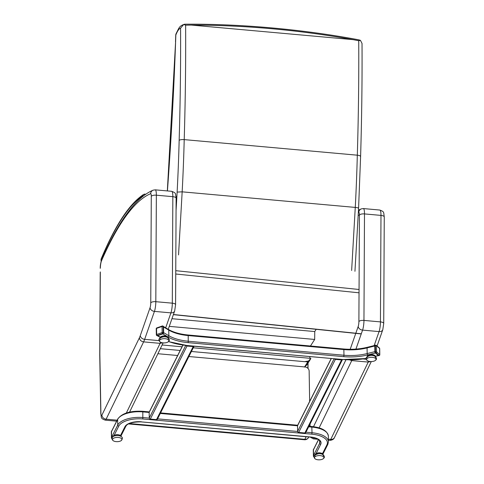 <?xml version="1.0" encoding="UTF-8"?>
<svg xmlns="http://www.w3.org/2000/svg" width="484" height="484" viewBox="0 0 484 484"><rect width="100%" height="100%" fill="white"/><g stroke="black" fill="none" stroke-linecap="round" stroke-linejoin="round"><path stroke-width="0.73" d="M360.435 40.354L358.735 40.753L353.084 39.646L191.271 25.083L185.632 25.18L183.732 24.46L184.985 24.2C240.457 23.77 302.893 29.312 358.856 39.839L360.435 40.354L362.026 43.451C362.232 80.108 361.76 117.775 360.604 156.453L358.577 208.265L354.947 271.3M358.735 40.753A797.432 163.876 95.1 0 1 357.313 155.189C359.763 155.485 360.822 155.987 360.495 156.707M183.732 24.46L180.574 28.133A793.203 163.011 95.1 0 1 179.153 140.396C179.963 139.719 181.651 139.459 184.21 139.616A797.432 163.876 -84.9 0 0 185.632 25.18M176.025 33.813L176.025 33.813A4.229 4.229 0 0 0 175.734 35.217A4.229 1.077 2 0 1 175.837 34.993A4.229 3.394 -158.5 0 1 176.025 33.813L178.675 28.502C178.88 28.677 179.34 25.749 184.567 24.224L184.985 24.2M179.153 140.396A414.957 85.275 95.1 0 1 177.126 192.088L182.166 191.839A419.186 86.146 -84.9 0 0 184.21 139.616L357.313 155.189A419.186 86.146 95.1 0 1 355.268 207.412C357.718 207.672 358.789 208.005 358.475 208.404M167.422 190.938A848.337 174.337 -84.9 0 0 175.613 41.57L167.331 190.926M353.084 39.646C299.166 30.008 245.225 25.156 191.271 25.083M351.638 270.483L355.268 207.412L182.166 191.839L178.536 254.911M305.089 361.578L308.393 361.034L308.393 361.415A0.635 0.575 -147.4 0 1 307.77 361.953L305.12 361.602M160.325 348.686L180.169 350.47M191.428 351.487L305.089 361.711M306.287 361.705L305.077 361.596M193.279 347.796L310.897 358.378L308.393 361.131M162.116 344.989L182.026 346.786M305.398 366.231L307.177 364.361A6.34 5.772 -147.4 0 1 307.171 364.367A6.34 5.772 -147.4 0 1 305.567 365.971M316.185 329.314L314.745 331.552L314.679 339.447L310.468 346.006M309.863 356.66L309.851 358.281M169.267 326.367L314.679 339.447M171.947 318.708L314.745 331.552M101.114 261.445L101.029 259.63A2.111 1.736 -157.3 0 1 101.138 259.007A2.111 1.736 -157.3 0 1 101.138 259C115.101 225.514 129.216 204.018 143.494 194.52A2.111 2.045 57.1 0 0 142.58 196.111A6.34 1.301 95.1 0 1 142.768 196.044A2.111 2.069 -90.2 0 1 145.006 194.126A11.205 2.305 -84.9 0 1 145.055 194.126L145.097 194.132M306.481 436.749A4.229 3.672 -153.3 0 1 306.136 436.731L140.451 421.824M157.881 353.725L177.64 355.504M188.899 356.52L304.956 366.957A4.229 3.672 -153.3 0 1 309.143 371.101L309.651 401.417M310.038 424.075L310.075 426.356M349.702 359.927L351.753 360.598A25.374 5.215 -84.9 0 0 352.068 359.914M368.633 361.215A25.374 5.215 95.1 0 1 368.239 362.08L370.708 361.548M100.224 272.268L99.74 354.591A4.229 1.567 0.3 0 1 99.843 354.246L100.333 271.917M139.41 337.765C139.707 340.058 141.104 341.426 143.615 341.873A25.374 5.215 -84.9 0 0 144.649 339.326A4.229 3.206 -160.7 0 1 140.275 335.642A21.145 4.344 95.1 0 1 139.41 337.765L101.924 415.084A4.229 0.871 95.1 0 1 100.902 413.239L99.849 354.621A4.229 0.871 95.1 0 1 99.843 354.246M160.591 342.249A25.374 5.215 95.1 0 1 160.101 343.356L162.576 342.823M318.539 439.678L313.463 449.781L313.553 455.438L319.682 443.247A12.687 5.735 179 0 0 320.003 441.916C319.833 439.654 316.59 438.044 310.286 437.088L141.304 421.885L310.395 436.979A13.74 6.213 -1 0 1 320.729 444.282L316.076 453.544M313.463 449.781A1.059 0.92 -153.3 0 1 313.547 449.4L318.46 439.617M314.068 456.291A1.059 0.92 -153.3 0 1 313.553 455.438M112.106 438.123A1.059 0.92 -153.3 0 1 111.598 437.27L117.727 425.079A21.145 9.553 -1 0 1 143.046 417.553L149.266 418.109M149.163 412.453L142.949 411.896A21.145 9.553 179 0 0 117.63 419.422L111.502 431.613L111.598 437.27M111.502 431.613A1.059 0.92 -153.3 0 1 111.592 431.232L117.715 419.035A1.059 0.92 -153.3 0 0 117.63 419.422L117.727 425.079A1.059 0.92 -153.3 0 0 118.774 426.114L114.115 435.376M374.834 345.425L367.314 347.3A1.059 0.43 -104 0 0 367.078 347.911L374.785 345.987L374.882 351.644L367.174 353.568L367.078 347.911A33.826 15.288 -1 0 1 343.864 349.581L343.961 355.238A33.826 15.288 179 0 0 367.174 353.568A1.059 0.43 -104 0 0 367.677 354.929A34.884 15.766 -1 0 1 343.743 356.647L188.228 342.654A34.884 15.766 -1 0 1 168.015 336.967L162.818 333.881L157.73 335.66L160.301 337.185M367.677 354.929L375.39 352.999L378.325 355.504L375.269 356.266M367.314 347.3C359.818 349.127 351.959 349.69 343.725 348.994L343.864 349.581L188.349 335.587A33.826 15.288 -1 0 1 168.747 330.07L163.556 326.984L163.653 332.641L168.843 335.727A33.826 15.288 179 0 0 188.445 341.244L343.961 355.238L343.743 356.647M334.511 358.88A1.059 0.92 26.7 0 0 335.382 359.388L341.565 359.945A1.059 0.92 26.7 0 0 342.424 359.588L305.791 432.521A1.059 0.92 26.7 0 1 304.866 432.986L298.682 432.43A1.059 0.92 26.7 0 1 297.636 431.395L297.539 425.738A1.059 0.92 26.7 0 1 297.624 425.357L331.183 358.577M186.134 345.528A1.059 0.92 26.7 0 0 187.006 346.042L193.189 346.598A1.059 0.92 26.7 0 0 194.048 346.241L157.415 419.168A1.059 0.92 26.7 0 1 156.489 419.64L150.306 419.084A1.059 0.92 26.7 0 1 149.26 418.049L149.163 412.392A1.059 0.92 26.7 0 1 149.247 412.011L182.849 345.146M112.088 438.201A0.793 0.69 -153.3 0 1 111.604 437.506L111.502 431.377A0.793 0.69 -153.3 0 1 111.78 430.851M314.049 456.37A0.793 0.69 -153.3 0 1 313.559 455.674L313.457 449.545A0.793 0.69 -153.3 0 1 313.735 449.019M156.943 335.539A0.793 0.575 -59.3 0 0 157.524 335.733L163.029 333.803A0.793 0.575 -59.3 0 0 163.659 332.871L163.556 326.748A0.793 0.575 -59.3 0 0 163.096 326.228M375.136 345.358A0.793 0.327 76 0 0 374.961 345.292A0.793 0.327 76 0 0 374.785 345.751L374.888 351.874A0.793 0.327 76 0 0 375.269 352.896L378.446 355.607A0.793 0.327 76 0 0 378.627 355.667A0.793 0.327 76 0 0 378.76 355.528M118.568 434.801A2.535 1.149 179 0 0 115.7 434.85M320.529 452.97A2.535 1.149 179 0 0 317.655 453.018M165.48 336.047A2.535 1.149 179 0 0 162.606 336.096M372.656 354.687A2.535 1.149 179 0 0 369.782 354.736M121.188 436.52L121.188 436.459A4.023 1.821 179 0 0 120.867 435.763A4.023 1.821 179 0 0 116.341 434.753A4.023 1.821 179 0 0 113.141 436.592L113.141 436.653M121.544 438.649A4.713 2.13 179 0 0 114.998 437.693A4.713 2.13 179 0 0 113.268 440.755A4.713 2.13 179 0 0 121.2 440.621A4.713 2.13 179 0 0 121.544 438.649M323.143 454.688L323.143 454.627A4.023 1.821 179 0 0 319.089 452.873A4.023 1.821 179 0 0 315.096 454.76L315.096 454.821M322.913 456.364A4.199 1.9 179 0 0 319.101 453.689A4.199 1.9 179 0 0 315.386 456.491M318.121 459.8A4.713 2.13 179 0 0 323.155 458.79A4.713 2.13 179 0 0 322.223 456.049A4.713 2.13 179 0 0 316.064 456.152A4.713 2.13 179 0 0 315.223 458.923A4.713 2.13 179 0 0 318.121 459.8M168.099 337.765L168.099 337.705A4.023 1.821 179 0 0 164.04 335.956A4.023 1.821 179 0 0 160.047 337.838L160.047 337.905M167.863 339.447A4.199 1.9 179 0 0 164.058 336.767A4.199 1.9 179 0 0 160.337 339.574M160.482 342.188A4.713 2.13 179 0 0 168.111 341.873A4.713 2.13 179 0 0 167.18 339.127A4.713 2.13 179 0 0 161.015 339.236A4.713 2.13 179 0 0 160.174 342.006A4.713 2.13 179 0 0 160.482 342.188M378.627 355.667L379.196 355.528A0.793 0.327 -104 0 1 379.014 355.468L375.275 356.345A4.023 1.821 179 0 0 371.216 354.591A4.023 1.821 179 0 0 367.223 356.478L367.223 356.539M375.039 358.081A4.199 1.9 179 0 0 371.234 355.407A4.199 1.9 179 0 0 367.513 358.208M370.248 361.518A4.713 2.13 179 0 0 375.288 360.507A4.713 2.13 179 0 0 374.356 357.767A4.713 2.13 179 0 0 368.191 357.87A4.713 2.13 179 0 0 367.35 360.641A4.713 2.13 179 0 0 370.248 361.518M173.363 314.661L361.233 333.936M173.411 314.515L361.288 333.791M176.055 196.552L176.866 196.637M358.172 215.235L359.424 215.362M175.613 41.57L175.837 34.993A41.134 8.452 95.1 0 1 180.574 28.133M177.126 192.088L176.061 210.594M307.77 361.953L304.575 366.926M305.083 366.563L304.46 367.102L305.083 366.563M145.515 194.417A11.205 2.305 -84.9 0 0 145.055 194.126L143.494 194.52M142.768 196.044A9.087 1.869 95.1 0 1 143.107 196.208M101.458 260.247L101.029 259.63A449.279 92.329 95.1 0 1 142.58 196.111M129.325 423.512A4.229 3.672 26.7 0 0 129.67 423.554L129.791 423.312M129.228 423.996A4.229 0.871 -84.9 0 0 129.67 423.554L304.835 439.315A4.229 0.871 95.1 0 1 304.394 439.75L129.228 423.996A4.229 4.229 0 0 1 128.556 423.881M306.136 436.731L304.835 439.315A4.229 3.672 26.7 0 0 308.55 437.439L308.792 436.955M355.934 349.085L362.576 330.112A4.229 3.206 -160.7 0 1 358.202 326.428L355.819 333.228M355.77 333.373L350.192 349.291M363.363 208.562L361.245 208.894A4.229 4.114 67.2 0 0 358.765 212.422A4.229 0.871 95.1 0 1 359.424 215.077A4.229 1.579 -179.7 0 1 364.494 213.916A8.458 1.736 -84.9 0 0 363.363 208.562L379.849 210.05A8.458 1.736 95.1 0 1 380.981 215.398A4.229 1.579 0.3 0 1 384.26 216.953L383.727 323.451A4.229 1.579 0.3 0 0 380.442 321.896L363.956 320.414L364.494 213.916L380.981 215.398L380.442 321.896A8.458 1.736 95.1 0 1 379.063 331.594L362.576 330.112A8.458 1.736 -84.9 0 0 363.956 320.414A4.229 1.579 -179.7 0 0 358.892 321.576A4.229 0.871 95.1 0 1 358.202 326.428M359.424 215.077L358.892 321.576M358.323 212.609A505.302 103.842 95.1 0 1 358.765 212.422M308.012 368.451L308.042 363.012M317.958 439.278L313.348 438.867A8.458 1.736 -84.9 0 0 314.267 437.917A4.229 3.636 -154.1 0 1 312.446 437.373M345.933 359.824L313.511 426.7M315.005 437.984L314.328 437.79M319.125 427.898L351.753 360.598L368.239 362.08L330.754 439.399A4.229 3.636 25.9 0 0 334.48 437.506L371.301 361.554M366.243 359.261L363.284 358.995M383.727 323.451L382.802 329.683A4.229 3.206 19.3 0 1 379.063 331.594L374.162 345.594M328.412 439.194L330.754 439.399A8.458 1.736 95.1 0 1 329.834 440.349C332.308 440.144 333.857 439.2 334.48 437.506M159.067 340.627L144.649 339.326L154.438 311.387A4.229 3.206 -160.7 0 1 150.064 307.703L140.275 335.642M155.219 189.837L153.107 190.17A4.229 4.114 67.2 0 0 150.627 193.697A4.229 0.871 95.1 0 1 151.286 196.353A4.229 1.579 -179.7 0 1 156.356 195.191A8.458 1.736 -84.9 0 0 155.219 189.837L171.705 191.319A8.458 1.736 95.1 0 1 172.836 196.673A4.229 1.579 0.3 0 1 176.122 198.228L175.589 304.726A4.229 1.579 0.3 0 0 172.304 303.172L155.818 301.689L156.356 195.191L172.836 196.673L172.304 303.172A8.458 1.736 95.1 0 1 170.925 312.87L154.438 311.387A8.458 1.736 -84.9 0 0 155.818 301.689A4.229 1.579 -179.7 0 0 150.754 302.851A4.229 0.871 95.1 0 1 150.064 307.703M151.286 196.353L150.754 302.851M100.351 268.021A6.34 1.301 95.1 0 1 101.579 260.628L102.989 256.653L102.735 258.002A505.302 103.842 95.1 0 1 150.627 193.697M101.579 260.628A505.302 103.842 95.1 0 1 102.735 258.002M99.74 354.591L99.74 355.068A4.229 1.93 -1 0 1 99.849 354.621M99.74 355.068L100.799 413.687A4.229 1.93 -1 0 1 100.902 413.239M116.644 421.171L105.21 420.142A8.458 1.736 -84.9 0 0 106.129 419.192A4.229 3.636 -154.1 0 1 101.924 415.084M117.14 420.185L106.129 419.192L143.615 341.873L160.101 343.356L126.336 413.003M175.589 304.726L174.663 310.958A4.229 3.206 19.3 0 1 170.925 312.87L165.685 327.819M328.364 436.12C327.353 430.76 321.836 427.56 311.793 426.513L312.029 432.75A21.145 9.553 -1 0 1 328.454 441.777L328.364 436.12A21.145 9.553 179 0 0 311.938 427.094L308.665 426.803M319.64 440.821L319.682 443.247A1.059 0.92 -153.3 0 0 320.729 444.282M149.308 411.896L142.81 411.309L142.828 418.962A20.086 9.081 179 0 0 118.774 426.114M157.572 418.86L297.642 431.456M305.948 432.206L312.029 432.75L311.811 434.166L142.828 418.962M297.539 425.799L160.289 413.451M322.483 453.647L326.912 444.838A20.086 9.081 179 0 0 311.811 434.166M120.528 435.479L124.957 426.67A13.74 6.213 -1 0 1 141.413 421.776M124.957 426.67A1.059 0.92 26.7 0 0 125.882 426.198L121 435.921M326.912 444.838A1.059 0.92 26.7 0 0 327.837 444.366L322.955 454.089M188.228 342.654L188.209 335.007C180.03 334.22 173.441 332.369 168.438 329.459A1.059 0.762 -59.3 0 1 168.747 330.07L168.843 335.727A1.059 0.762 -59.3 0 1 168.015 336.967M168.577 341.462A41.225 18.634 179 0 0 186.812 345.473L342.327 359.461A41.225 18.634 179 0 0 366.134 358.402M186.812 345.473L168.432 341.601M342.327 359.461L186.703 345.582M335.382 359.388L298.682 432.43M334.093 358.838L297.636 431.395M341.565 359.945L304.866 432.986M331.28 358.59L297.539 425.738M187.006 346.042L150.306 419.084M185.723 345.485L149.26 418.049M193.189 346.598L156.489 419.64M182.946 345.159L149.163 412.392M111.514 431.244A0.793 0.69 26.7 0 0 111.356 431.667L111.502 431.377M111.356 431.831A0.793 0.357 -1 0 1 111.338 431.746A0.793 0.357 -1 0 1 111.356 431.667L111.604 437.506M111.502 438.008A0.793 0.357 -1 0 1 111.441 437.875A0.793 0.357 -1 0 1 111.459 437.79A0.793 0.69 26.7 0 0 112.046 438.528M313.469 449.412A0.793 0.69 26.7 0 0 313.311 449.836L313.457 449.545M313.317 449.999A0.793 0.357 -1 0 1 313.293 449.914A0.793 0.357 -1 0 1 313.311 449.836L313.559 455.674M313.457 456.176A0.793 0.357 -1 0 1 313.396 456.043A0.793 0.357 -1 0 1 313.414 455.958A0.793 0.69 26.7 0 0 314.001 456.696M157.01 327.958A0.793 0.417 70.7 0 0 156.762 327.922L162.267 325.992A0.793 0.417 70.7 0 1 162.521 326.034A0.793 0.575 120.7 0 1 163.168 326.519L163.556 326.748M163.32 326.289L162.939 326.059A0.793 0.793 0 0 0 162.267 325.992A0.793 0.417 70.7 0 0 162.055 326.464L156.55 328.388L156.653 334.511L162.158 332.587L162.055 326.464A0.793 0.357 -1 0 1 163.168 326.519L163.271 332.647A0.793 0.575 120.7 0 1 162.648 333.579L157.137 335.503L157.524 335.733M156.489 335.019A0.793 0.357 -1 0 1 156.332 334.807A0.793 0.357 -1 0 1 156.653 334.511A0.793 0.417 70.7 0 0 157.137 335.503A0.793 0.575 120.7 0 1 156.719 335.479L157.1 335.708M163.659 332.871L163.271 332.647A0.793 0.357 -1 0 0 162.158 332.587A0.793 0.417 70.7 0 0 162.648 333.579L163.029 333.803M156.386 328.89A0.793 0.357 -1 0 1 156.229 328.684A0.793 0.357 -1 0 1 156.55 328.388A0.793 0.417 70.7 0 1 156.762 327.922A0.793 0.793 0 0 0 156.229 328.684L156.332 334.807A0.793 0.793 0 0 0 156.719 335.479M379.196 355.528A0.793 0.793 0 0 0 379.801 354.742A0.793 0.357 -1 0 0 379.71 354.578L379.607 348.456L376.425 345.745L376.528 351.874L379.71 354.578A0.793 0.629 130.4 0 1 379.014 355.468L375.838 352.757A0.793 0.327 -104 0 1 375.457 351.735L375.354 345.612L374.785 345.751M375.354 345.612A0.793 0.327 -104 0 1 375.53 345.152A0.793 0.327 -104 0 1 375.711 345.213A0.793 0.629 130.4 0 1 376.425 345.745A0.793 0.357 -1 0 0 375.354 345.612M375.269 352.896L375.838 352.757A0.793 0.629 130.4 0 0 376.528 351.874A0.793 0.357 -1 0 0 375.457 351.735L374.888 351.874M374.961 345.292L375.53 345.152A0.793 0.793 0 0 1 376.237 345.316L379.42 348.026A0.793 0.629 130.4 0 1 379.607 348.456A0.793 0.357 -1 0 1 379.698 348.619A0.793 0.357 -1 0 1 379.613 348.782M175.746 274.004L359.037 292.808M175.759 270.683L359.055 289.486M175.734 35.217L175.504 41.787M308.308 361.705L304.932 366.957M310.425 359.297L307.171 364.367M101.132 259.025L101.108 261.457M304.394 439.75A4.229 4.229 0 0 0 308.55 437.439M358.462 210.207L361.245 208.894M307.939 363.175L307.909 368.342M313.348 438.867L310.171 437.076M382.802 329.683L377.072 346.03M379.849 210.05C384.447 211.877 383.485 211.883 384.26 216.953M329.834 440.349L328.43 440.222M102.995 256.641C113.371 233.463 123.898 215.991 134.576 204.23C140.614 197.563 146.791 192.874 153.107 190.17M105.21 420.142C100.424 418.351 101.646 417.855 100.799 413.687M101.828 259.291C100.696 262.606 100.164 265.619 100.242 268.342M174.663 310.958L168.226 329.332M163.138 342.884L129.573 412.114M171.705 191.319C176.309 193.152 175.347 193.158 176.122 198.228M125.882 426.198C127.498 423.325 132.634 421.885 141.304 421.885M327.837 444.366L328.454 441.777M311.793 426.513L308.937 426.253M297.684 425.242L160.567 412.906M142.81 411.309C130.365 410.644 122.004 413.221 117.715 419.035M160.162 337.396L157.403 335.763M342.218 359.57L366.128 358.529M343.725 348.994L188.209 335.007M168.438 329.459L163.513 326.531M112.04 438.631A0.793 0.793 0 0 1 111.441 437.875L111.338 431.746A0.793 0.793 0 0 1 111.423 431.377L111.562 431.093M313.995 456.799A0.793 0.793 0 0 1 313.396 456.043L313.293 449.914A0.793 0.793 0 0 1 313.378 449.545L313.523 449.261M379.42 348.026A0.793 0.793 0 0 1 379.698 348.619L379.801 354.742M113.268 440.755C111.949 439.678 111.689 438.528 112.494 437.306C112.373 435.884 119.076 434.414 121.665 436.925C122.761 437.609 122.603 438.837 121.2 440.621M323.155 458.79C324.952 457.543 324.77 456.067 322.616 454.373C320.124 453.145 317.395 453.52 314.437 455.492C313.571 456.309 313.832 457.453 315.223 458.923M168.111 341.873C169.902 340.621 169.721 339.151 167.573 337.451C165.074 336.229 162.346 336.598 159.393 338.576C158.522 339.387 158.788 340.53 160.174 342.006M375.288 360.507C377.078 359.261 376.897 357.785 374.749 356.091C372.25 354.863 369.528 355.238 366.569 357.21C365.704 358.027 365.964 359.17 367.35 360.641"/></g></svg>
